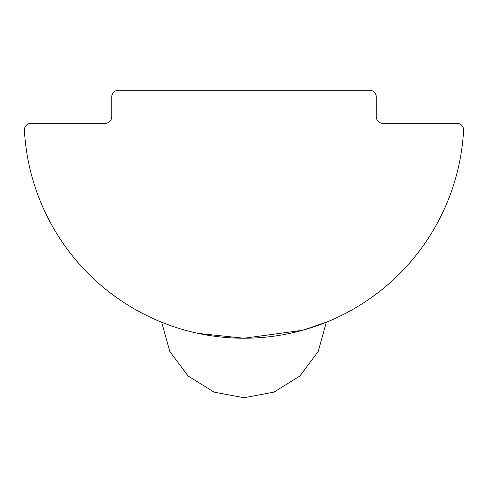 <?xml version="1.0" encoding="UTF-8"?>
<svg xmlns="http://www.w3.org/2000/svg" width="488" height="488" viewBox="0 0 488 488"><rect width="100%" height="100%" fill="white"/><g stroke="black" fill="none" stroke-linecap="round" stroke-linejoin="round"><path stroke-width="0.73" d="M162.968 322.751L161.351 322.104M326.661 322.104L302.499 330.303L244.006 338.227L198.451 333.457M24.412 130.296A6.612 6.612 0 0 1 31.012 123.324L105.146 123.324A6.612 6.612 0 0 0 111.758 116.711L111.758 96.874A6.612 6.612 0 0 1 118.371 90.262L369.642 90.262A6.612 6.612 0 0 1 376.254 96.874L376.254 116.711A6.612 6.612 0 0 0 382.866 123.324L457 123.324A6.612 6.612 0 0 1 463.6 130.296A219.923 219.923 0 0 1 244.006 338.227A219.923 219.923 0 0 1 24.412 130.296M244.006 338.227L244.006 397.738L214.104 392.145L188.142 376.01L169.824 351.543L161.656 322.233M326.35 322.233L318.188 351.537L299.864 376.01L273.908 392.145L244.006 397.738"/></g></svg>
